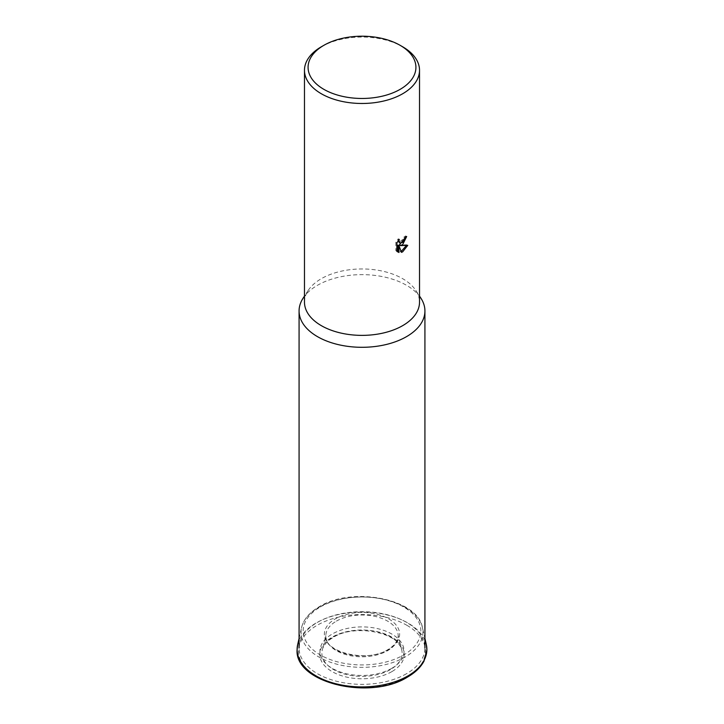 <?xml version="1.0" encoding="UTF-8"?>
<svg xmlns="http://www.w3.org/2000/svg" width="724" height="724" viewBox="0 0 724 724"><rect width="100%" height="100%" fill="white"/><g stroke="black" fill="none" stroke-linecap="round" stroke-linejoin="round"><path stroke-width="0.54" stroke-dasharray="3.62 2.71" d="M406.499 673.718A62.925 36.327 180 0 1 337.918 681.592A62.925 36.327 180 0 1 299.075 648.025A62.925 36.327 180 0 1 317.501 622.332A62.925 36.327 180 0 1 386.082 614.459A62.925 36.327 180 0 1 424.925 648.025A62.925 36.327 180 0 1 406.499 673.718M391.738 668.352A42.064 24.281 180 0 1 332.262 668.352A42.064 24.281 180 0 1 332.262 634.007A42.064 24.281 180 0 1 391.738 634.007A42.064 24.281 180 0 1 391.738 668.352M303.157 298.098A62.925 36.327 180 0 1 317.501 285.283A62.925 36.327 180 0 1 420.843 298.098M304.478 302.161A57.522 33.214 180 0 1 308.216 290.396A57.522 33.214 180 0 1 321.329 278.686A57.522 33.214 180 0 1 415.784 290.396A57.522 33.214 180 0 1 419.522 302.161M405.531 237.3L405.639 235.924A56.083 32.381 180 0 1 403.874 237.128L403.585 238.848L398.861 242.404M403.874 237.128L404.897 237.716M397.992 241.047L398.272 238.802L395.847 242.341L395.847 250.676L396.87 251.273M395.847 242.341L396.87 242.938M398.272 238.802L399.295 239.391M405.639 235.924L406.662 236.522M406.426 245.49L406.716 244.784L399.259 245.02M395.847 250.676L397.358 251.735M397.947 245.155L400.463 251.762L401.159 251.49M400.463 251.762L401.476 252.35M406.716 244.784L407.748 245.373M321.329 46.789A57.522 33.214 180 0 1 402.671 46.789M297.682 644.559A64.87 37.458 180 0 1 316.126 622.984A64.87 37.458 180 0 1 407.874 622.984A64.87 37.458 180 0 1 426.318 644.559M335.384 649.546A37.639 21.729 180 0 1 335.384 618.821A37.639 21.729 180 0 1 388.616 618.821A37.639 21.729 180 0 1 388.616 649.546A37.639 21.729 180 0 1 335.384 649.546M406.852 625.283A63.431 36.625 180 0 1 406.852 677.076A63.431 36.625 180 0 1 317.148 677.076A63.431 36.625 180 0 1 317.148 625.283A63.431 36.625 180 0 1 406.852 625.283M391.856 671.628A42.227 24.381 180 0 1 332.144 671.628A42.227 24.381 180 0 1 332.144 637.147A42.227 24.381 180 0 1 391.856 637.147A42.227 24.381 180 0 1 391.856 671.628M405.096 607.273A60.943 35.186 180 0 1 422.418 627.536A60.943 35.186 180 0 1 405.096 657.03A60.943 35.186 180 0 1 318.904 657.03A60.943 35.186 180 0 1 301.582 627.536A60.943 35.186 180 0 1 318.904 607.273A60.943 35.186 180 0 1 405.096 607.273M320.388 606.947A58.852 33.974 180 0 1 403.612 606.947A58.852 33.974 180 0 1 403.612 654.994A58.852 33.974 180 0 1 320.388 654.994A58.852 33.974 180 0 1 320.388 606.947M336.407 621.12A36.2 20.896 180 0 1 387.593 621.12A36.2 20.896 180 0 1 397.883 633.156A36.2 20.896 180 0 1 387.593 650.668A36.2 20.896 180 0 1 336.407 650.668A36.2 20.896 180 0 1 326.117 633.156A36.2 20.896 180 0 1 336.407 621.12M333.628 636.83A40.128 23.168 180 0 1 390.372 636.83A40.128 23.168 180 0 1 401.784 650.17A40.128 23.168 180 0 1 390.372 669.591A40.128 23.168 180 0 1 333.628 669.591A40.128 23.168 180 0 1 322.216 650.17A40.128 23.168 180 0 1 333.628 636.83M325.827 635.627C323.438 652.025 367.086 663.274 387.946 649.573C394.743 645.428 398.155 640.776 398.173 635.627L401.784 650.17C399.947 632.803 354.76 623.391 333.275 637.391C327.004 641.138 323.32 645.401 322.216 650.17L325.827 635.627M299.075 638.496L301.582 627.536C303.637 619.319 309.528 612.377 319.257 606.703C351.846 586.114 417.929 598.694 422.418 627.536L424.925 638.496M308.216 290.396L304.478 296.08M397.847 252.07L396.824 251.481M415.784 290.396L419.522 296.08"/><path stroke-width="1.09" d="M419.522 296.08L420.843 298.098A62.925 36.327 180 0 1 424.925 310.967A62.925 36.327 180 0 1 406.499 336.66A62.925 36.327 180 0 1 337.918 344.534A62.925 36.327 180 0 1 299.075 310.967A62.925 36.327 180 0 1 303.157 298.098L304.478 296.08M400.128 45.322L402.671 46.789A57.522 33.214 180 0 1 419.522 70.273L419.522 302.161A57.522 33.214 180 0 1 402.671 325.646A57.522 33.214 180 0 1 339.99 332.85A57.522 33.214 180 0 1 304.478 302.161L304.478 70.273A57.522 33.214 180 0 1 321.329 46.789L323.872 45.322A53.929 31.132 180 0 1 400.128 45.322A53.929 31.132 180 0 1 400.128 89.351A53.929 31.132 180 0 1 323.872 89.351A53.929 31.132 180 0 1 323.872 45.322L321.329 46.789M402.671 244.631L400.272 245.608L407.748 245.373L402.671 251.825L401.476 252.35L398.969 245.744L398.969 252.504L396.87 251.273L396.87 242.938L399.295 239.391L398.96 241.065L399.883 242.993L402.671 242.395L404.607 239.436L404.897 237.716A57.522 33.214 0 0 0 406.662 236.522L402.671 244.631M419.522 70.273A57.522 33.214 180 0 1 402.671 93.749A57.522 33.214 180 0 1 339.99 100.953A57.522 33.214 180 0 1 304.478 70.273M405.531 237.3L399.259 245.02L400.272 245.608M399.883 242.993L397.992 241.047M397.358 251.735L397.947 251.916L397.947 245.155L398.969 245.744M401.159 251.49L406.426 245.49M397.947 251.916L398.969 252.504M407.874 675.954A64.87 37.458 180 0 1 316.126 675.954A64.87 37.458 180 0 1 297.682 644.559L297.093 649.736C294.587 683.049 370.38 700.705 407.522 677.058C415.214 672.596 420.707 667.284 424.002 661.102L426.907 649.736L426.318 644.559A64.87 37.458 180 0 1 407.874 675.954M424.925 638.496L426.318 644.559M299.075 638.496L297.682 644.559M299.075 648.025L299.075 310.967M424.925 648.025L424.925 310.967"/></g></svg>
